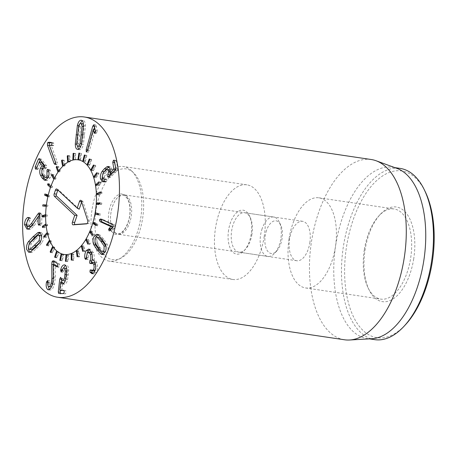 <?xml version="1.0" encoding="UTF-8"?>
<svg xmlns="http://www.w3.org/2000/svg" width="457" height="457" viewBox="0 0 457 457"><rect width="100%" height="100%" fill="white"/><g stroke="black" fill="none" stroke-linecap="round" stroke-linejoin="round"><path stroke-width="0.34" stroke-dasharray="2.29 1.71" d="M96.536 204.428L98.466 204.713L101.7 204.29L101.791 203.062L99.82 203.319M99.775 204.005L101.7 204.29M99.86 202.777L101.791 203.062M98.506 204.17L98.466 204.713M98.706 195.099L101.962 193.465L101.917 192.277L98.661 193.917L98.706 195.099L96.775 194.813M100.032 193.18L101.962 193.465M99.986 191.991L101.917 192.277M97.889 185.993L101.031 183.211L100.854 182.115L97.712 184.896L97.889 185.993L95.959 185.708M99.1 182.926L101.031 183.211M98.923 181.829L100.854 182.115M96.993 184.794L97.712 184.896M96.05 177.762L98.952 173.946L98.655 172.986L95.747 176.802L96.05 177.762L94.119 177.476M97.027 173.66L98.952 173.946M96.724 172.7L98.655 172.986M94.748 176.653L95.747 176.802M93.268 170.747L95.81 166.057L95.399 165.268L92.857 169.964L93.268 170.747L91.337 170.461M93.885 165.765L95.81 166.057M93.468 164.983L95.399 165.268M91.703 169.793L92.857 169.964M89.658 165.234L91.737 159.853L91.229 159.276L89.144 164.657L89.658 165.234L87.727 164.948M89.806 159.567L91.737 159.853M89.298 158.99L91.229 159.276M87.91 164.474L89.144 164.657M85.356 161.452L86.893 155.603L86.304 155.26L84.774 161.104L85.356 161.452L83.431 161.167M84.962 155.317L86.893 155.603M84.379 154.974L86.304 155.26M83.494 160.915L84.774 161.104M80.558 159.544L81.477 153.478L80.843 153.375L79.924 159.447L80.558 159.544L78.627 159.259L79.924 159.447M79.547 153.192L81.477 153.478M78.912 153.089L80.843 153.375M75.439 159.607L75.713 153.558L75.057 153.706L74.782 159.75L75.439 159.607L73.514 159.316M73.783 153.272L75.713 153.558M73.771 153.512L75.057 153.706M72.857 159.464L74.782 159.75M70.229 161.618L69.835 155.843L69.184 156.237L69.573 162.012L70.229 161.618L68.299 161.332M67.91 155.557L69.835 155.843M67.939 156.048L69.184 156.237M67.642 161.727L69.573 162.012M65.128 165.514L64.089 160.241L63.466 160.858L64.5 166.131L65.128 165.514L63.197 165.228M62.163 159.956L64.089 160.241M62.306 160.687L63.466 160.858M62.569 165.845L64.5 166.131M60.347 171.118L58.707 166.571L58.136 167.393L59.776 171.941L60.347 171.118L58.416 170.832M56.777 166.285L58.707 166.571M57.125 167.245L58.136 167.393M57.845 171.655L59.776 171.941M56.085 178.213L53.909 174.58L53.418 175.568L55.588 179.201L56.085 178.213L54.154 177.927M51.984 174.288L53.909 174.58M52.675 175.454L53.418 175.568M53.663 178.916L55.588 179.201M52.509 186.502L49.893 183.925L49.499 185.039L52.115 187.621L52.509 186.502L50.584 186.216M47.962 183.64L49.893 183.925M50.19 187.336L52.115 187.621M47.848 195.368L49.779 195.653L46.82 194.236L46.688 194.808M44.895 193.951L46.82 194.236M47.705 195.99L49.499 196.847L49.779 195.653M47.568 196.561L49.499 196.847M46.066 204.993L47.996 205.279L46.048 205.164M44.689 206.153L47.842 206.513L47.996 205.279M42.741 206.033L44.666 206.318M45.911 206.227L47.842 206.513M45.306 214.71L47.237 214.996L45.294 215.613M43.969 216.344L43.952 217.246L47.214 216.207L47.237 214.996M42.027 216.961L43.952 217.246M45.289 215.921L47.214 216.207M47.534 224.404L44.318 226.626L44.426 227.775L47.642 225.547L47.534 224.404L45.603 224.119M43.843 226.558L44.318 226.626M42.501 227.489L44.426 227.775M45.717 225.261L47.642 225.547M48.87 233.11L45.831 236.435L46.071 237.463L49.11 234.144L48.87 233.11L46.94 232.824M44.946 236.303L45.831 236.435M44.14 237.177L46.071 237.463M47.18 233.858L49.11 234.144M51.195 240.77L48.459 245.049L48.819 245.929L51.555 241.644L51.195 240.77L49.265 240.485M47.368 244.889L48.459 245.049M46.888 245.643L48.819 245.929M49.624 241.359L51.555 241.644M54.412 247.06L52.087 252.127L52.549 252.812L54.874 247.745L54.412 247.06L52.481 246.774M50.887 251.95L52.087 252.127M50.624 252.527L52.549 252.812M52.943 247.46L54.874 247.745M58.387 251.727L56.577 257.371L57.125 257.834L58.936 252.195L58.387 251.727L56.457 251.441M55.308 257.188L56.577 257.371M55.194 257.548L57.125 257.834M57.005 251.91L58.936 252.195M62.963 254.583L61.735 260.57L62.346 260.798L63.574 254.806L61.032 254.298M60.444 260.381L61.735 260.57M60.415 260.513L62.346 260.798M61.644 254.52L63.574 254.806M67.95 255.503L67.35 261.593L68.002 261.57L68.596 255.48L66.653 255.314M65.42 261.307L67.35 261.593M66.071 261.284L68.002 261.57M66.665 255.195L68.596 255.48M73.137 254.458L73.2 260.399L73.863 260.124L73.8 254.183L71.875 254.269M71.269 260.113L73.2 260.399M71.932 259.839L73.863 260.124M71.869 253.898L73.8 254.183M78.324 251.481L79.044 257.028L79.684 256.52L78.964 250.973L78.324 251.481L77.119 251.304M77.113 256.743L79.044 257.028M77.753 256.234L79.684 256.52M77.039 250.687L78.964 250.973M83.288 246.7L84.631 251.63L85.236 250.91L83.888 245.98L83.288 246.7L82.191 246.54M82.706 251.344L84.631 251.63M83.305 250.625L85.236 250.91M81.963 245.689L83.888 245.98M87.83 240.313L89.749 244.421L90.28 243.512L88.367 239.405L87.83 240.313L86.933 240.176M87.818 244.135L89.749 244.421M88.35 243.227L90.28 243.512M86.436 239.12L88.367 239.405M91.766 232.579L94.176 235.698L94.622 234.641L92.211 231.516L91.766 232.579L91.263 232.504M92.245 235.412L94.176 235.698M92.691 234.355L94.622 234.641M90.28 231.231L92.211 231.516M96.067 224.621L97.735 225.815L98.072 224.65L95.267 222.645L95.005 223.553M95.804 225.53L97.735 225.815M96.141 224.364L98.072 224.65M93.342 222.359L95.267 222.645M98.386 214.681L100.283 215.178L100.5 213.956L97.381 213.356M98.352 214.887L100.283 215.178M98.569 213.67L100.5 213.956M95.484 212.865L97.415 213.151M40.679 235.395L39.839 235.555L35.423 239.439L31.133 243.929L30.225 248.128L31.35 249.716M29.202 243.644L31.133 243.929M40.267 241.999L40.896 241.182L41.678 236.475M37.908 235.269L39.839 235.555M29.831 242.827L28.42 248.351M30.328 251.916L32.258 252.201L37.04 248.077L41.69 243.124C43.324 240.611 43.912 238.04 43.455 235.395L41.427 232.567L40.37 232.676M29.728 252.155L30.602 252.544L32.258 252.201M39.759 242.838L41.69 243.124M39.559 212.933L40.959 213.145L39.713 214.402M38.097 216.784L37.194 218.12M26.22 223.879L28.151 224.164L30.705 218.646L29.836 217.692L28.774 218.492M29.568 226.672L28.151 224.164M28.048 219.851L29.973 220.137M28.254 217.355L30.185 217.641L28.528 217.498M28.682 217.755L29.499 217.875M26.323 224.895L26.432 225.272M27.397 220.463L26.42 224.913M28.037 229.083L28.928 229.414L30.556 229.191L34.224 225.718L40.062 217.058L40.079 224.478L40.947 225.41L41.81 223.816L41.787 214.116L41.25 213.116L39.319 212.831M38.085 216.789L40.016 217.075M38.674 225.17L40.947 225.41M39.856 213.83L41.787 214.116M48.368 170.067L50.299 170.352L50.036 169.907L47.688 169.324M48.396 170.124L48.939 170.204L48.973 171.878L48.865 176.225L48.419 177.036M48.105 169.621L50.036 169.907L48.939 170.204M44.672 177.276L46.603 177.562L43.781 173.923L43.798 169.89L46.763 167.708L46.511 165.72L41.398 159.179L39.045 158.585M47.094 177.744L46.603 177.562M41.855 173.637L43.781 173.923M43.803 168.056L45.729 168.342M39.468 158.893L41.398 159.179L40.193 159.819M39.302 161.949L37.103 167.216L37.285 169.147L37.725 169.461L35.795 169.176M37.285 169.147L38.388 168.862L41.284 162.286M42.278 168.827L41.764 173.392M46.008 180.235L46.997 180.618L50.144 177.864C51.173 175.071 51.224 172.563 50.299 170.352M48.214 177.579L50.144 177.864M55.383 161.887L57.314 162.172L51.304 145.652L53.709 145.412L53.835 143.361L53.086 142.698L51.612 142.607M49.373 145.366L51.304 145.652M49.396 145.332L51.327 145.617M51.333 145.395L53.263 145.68M51.778 145.126L53.709 145.412M51.904 143.075L53.835 143.361M55.514 162.389L56.08 163.943L57.205 164.434L57.314 162.172M55.434 163.852L56.08 163.943M54.794 164.451L56.725 164.737L57.205 164.434L55.28 164.149M110.548 229.62L111.08 231.185L111.982 230.836L114.364 228.209L115.238 226.638L114.581 224.804L102.488 219.269L101.603 219.457M110.051 230.551L111.982 230.836M112.656 224.518L114.581 224.804M100.557 218.983L102.488 219.269M103.979 181.52L105.91 181.806L106.898 179.612L105.333 179.213L104.093 177.556L104.99 173.392L106.772 171.386L108.623 169.901L109.491 169.724M104.967 179.327L106.898 179.612M104.556 178.801L106.481 179.087L104.819 178.944M103.059 173.106L104.99 173.392M106.698 169.616L108.623 169.901M110.32 170.501L110.497 173.237M109.589 175.922L109.96 177.396L110.668 177.03L117.232 170.678L117.82 168.901L116.324 161.013L115.907 160.396L115.29 160.693L114.678 162.606M115.912 169.136L115.832 169.496M111.771 173.426L112.119 169.341L110.291 166.736L109.229 166.885M109.834 173.094L111.765 173.38M110.188 169.056L112.119 169.341M103.636 172.363L102.294 177.784M103.659 181.663L104.567 182.086L105.91 181.806M87.418 150.57L89.349 150.856L95.233 129.731L96.238 133.57L94.313 133.284M94.885 132.838L95.85 132.981M94.433 133.278L96.124 133.53L97.13 132.347L97.204 130.668L95.873 124.972L93.788 124.624M95.199 132.062L97.13 132.347M95.279 130.382L97.204 130.668M93.948 124.687L95.873 124.972L94.685 126.435M93.822 129.52L88.11 150.033L88.384 152.272L86.453 151.987M87.59 149.953L88.11 150.033M86.596 151.975L88.241 152.221L89.349 150.856M80.803 146.189L82.066 143.669L83.214 135.129L83.985 126.612L83.431 124.235M83.494 126.538L83.985 126.612M82.608 123.761C81.769 123.756 81.095 124.687 80.598 126.555L78.678 143.618C78.753 145.492 79.215 146.44 80.055 146.463M78.673 126.269L80.598 126.555M76.747 143.332L78.678 143.618M81.54 143.595L82.066 143.669M81.432 144.121L83.363 144.406L85.442 125.921C85.356 122.419 84.534 120.619 82.974 120.534L82.174 120.694M83.511 125.635L85.442 125.921M81.283 120.265L82.974 120.534M78.815 125.749L79.301 125.824L78.021 135.044L77.302 145.703M79.935 123.756L79.301 125.824M76.822 144.246L77.222 144.303M78.564 149.245L79.689 149.696C81.266 149.656 82.489 147.897 83.363 144.406M53.698 264.597L53.829 278.496L53.218 283.586L51.681 286.602M52.715 283.511L53.218 283.586M48.539 286.465L50.47 286.75C49.636 286.082 49.413 284.648 49.802 282.443L49.59 280.758L47.499 280.404M50.853 286.899L50.47 286.75M47.871 282.158L49.802 282.443M47.665 280.472L49.59 280.758L48.551 281.883L48.139 286.042M47.831 282.415L48.408 282.5M49.076 289.767L50.327 290.104L52.601 288.698L54.486 284.403L55.326 277.239L55.188 264.82M53.241 264.614L55.171 264.9M57.576 266.414L58.879 267.248L56.948 266.962M57.108 266.945L58.719 267.185L59.747 266.048L59.581 264.112L54.966 261.021L54.172 261.495M53.041 260.736L54.966 261.021M62.198 269.904L62.655 269.973L63.02 272.315L63.803 271.121C64.334 269.322 65.031 268.402 65.899 268.368L63.969 268.082M61.089 272.029L63.02 272.315L61.072 272.024M66.768 271.127L67.259 271.195L66.99 274.788L66.431 278.319L65.3 280.701M66.728 268.876L67.259 271.195M65.934 278.244L66.431 278.319M61.232 278.593L63.163 278.879L62.529 277.599L61.604 279.935M64.511 281.021L63.163 278.879M61.352 282.158L60.415 290.366M60.301 293.531L65.391 293.885L66.248 292.286L65.757 290.658L64.197 290.623M61.786 290.566L62.649 282.352M60.695 282.066L62.62 282.352M62.386 283.968L64.317 284.254C65.739 284.248 66.842 282.717 67.613 279.661L68.71 270.184C68.596 266.905 67.779 265.226 66.265 265.134L65.465 265.311M63.283 283.751L64.317 284.254M63.117 268.43L62.655 269.973M86.162 258.976L87.984 259.439L89.161 253.189L90.526 252.327M87.247 252.881L86.973 259.096M86.059 259.153L87.984 259.439L87.516 259.713L85.585 259.422M86.316 257.417L88.247 257.702M87.23 252.904L89.161 253.189M92.125 254.469L92.388 259.85M92.006 253.926L92.228 254.48M91.389 262.472L92.085 263.86L93.999 262.604M90.732 263.129L92.662 263.415M95.484 264.563L95.587 264.574C96.324 266.739 96.199 268.619 95.21 270.207L95.193 270.23M95.387 264.089L95.587 264.574M91.029 270.087L92.96 270.373L92.063 270.298L91.863 270.704M93.925 271.018L92.96 270.373M90.56 269.761L92.485 270.053L91.08 270.156M94.188 272.275L96.119 272.561C97.838 269.733 98.095 266.511 96.884 262.889C95.999 260.776 95.039 259.839 94.005 260.09L93.982 260.027C94.565 258.268 94.405 255.823 93.496 252.698L90.68 249.333L89.715 249.476M92.84 273.554L93.811 274L96.119 272.561M94.959 262.604L96.884 262.889M92.971 259.936L94.45 260.084L92.52 259.799M92.051 259.742L93.982 260.027M91.566 252.413L93.496 252.698M99.255 237.56C98.318 237.074 97.558 237.52 96.97 238.897L96.924 243.113L100.18 247.785L104.202 252.013M101.751 251.544L103.682 251.83M105.533 251.293L105.961 250.487L105.915 246.043M94.993 242.827L96.924 243.113M103.076 254.486L104.07 254.852L107.246 252.138C108.298 249.533 108.298 246.946 107.246 244.375L103.756 239.262L99.923 234.932L97.929 234.612M105.316 244.089L107.246 244.375M97.992 234.647L99.923 234.932M95.473 237.806L95.096 243.055M251.927 234.327A19.931 10.294 98.4 0 1 245.615 249.076A19.931 10.294 98.4 0 1 238.88 252.155A19.931 10.294 98.4 0 1 231.676 230.557A19.931 10.294 98.4 0 1 244.724 212.728A19.931 10.294 98.4 0 1 250.276 217.629A19.931 10.294 98.4 0 1 251.927 234.327M228.586 230.054A22.21 11.471 -81.6 0 0 231.819 250.967A22.21 11.471 -81.6 0 0 244.118 250.693A22.21 11.471 -81.6 0 0 249.316 215.647A22.21 11.471 -81.6 0 0 237.846 211.66A22.21 11.471 -81.6 0 0 228.586 230.054M309.817 242.913A19.931 10.294 -81.6 0 0 302.614 221.308A19.931 10.294 -81.6 0 0 289.567 239.137A19.931 10.294 -81.6 0 0 296.77 260.741A19.931 10.294 -81.6 0 0 309.817 242.913M264.175 236.686A47.836 24.707 -81.6 0 0 246.889 184.839A47.836 24.707 -81.6 0 0 215.43 228.534A47.836 24.707 -81.6 0 0 232.859 279.473A47.836 24.707 -81.6 0 0 264.175 236.686M364.326 249.722A45.557 23.53 -81.6 0 0 368.102 287.899A45.557 23.53 -81.6 0 0 380.79 299.101A45.557 23.53 -81.6 0 0 410.615 258.348A45.557 23.53 -81.6 0 0 394.151 208.969A45.557 23.53 -81.6 0 0 378.756 216.012A45.557 23.53 -81.6 0 0 364.326 249.722M413.705 258.851A47.836 24.707 98.4 0 1 393.768 298.472A47.836 24.707 98.4 0 1 369.062 289.875A47.836 24.707 98.4 0 1 380.253 214.396A47.836 24.707 98.4 0 1 406.747 213.802A47.836 24.707 98.4 0 1 413.705 258.851M289.081 238.565A45.557 23.53 98.4 0 1 318.906 197.812A45.557 23.53 98.4 0 1 335.501 246.329A45.557 23.53 98.4 0 1 305.544 287.944A45.557 23.53 98.4 0 1 289.081 238.565M425.233 191.677A84.282 43.535 -81.6 0 0 381.709 176.533A84.282 43.535 -81.6 0 0 346.583 246.34A84.282 43.535 -81.6 0 0 358.842 325.71A84.282 43.535 -81.6 0 0 405.525 324.664M374.78 339.66A86.562 44.712 98.4 0 1 343.493 245.837A86.562 44.712 98.4 0 1 400.166 168.41M371.838 338.728A86.562 44.712 98.4 0 1 367.062 338.517A86.562 44.712 98.4 0 1 335.524 246.334A86.562 44.712 98.4 0 1 392.449 167.268A86.562 44.712 98.4 0 1 397.076 168.45M371.233 159.516A91.114 47.065 -81.6 0 0 311.577 241.016A91.114 47.065 -81.6 0 0 344.509 339.779M87.053 223.65L88.589 223.542A1.382 0.714 -81.6 0 0 88.624 223.536A1.382 0.714 -81.6 0 0 89.315 222.702A1.382 0.714 -81.6 0 0 89.355 221.297L82.94 201.646A1.382 0.714 -81.6 0 0 82.603 201.183A1.382 0.714 -81.6 0 0 81.689 201.96L81.654 202.068M79.204 209.215L58.662 189.952A1.382 0.714 -81.6 0 0 58.547 189.872A1.382 0.714 -81.6 0 0 57.948 190.072M266.511 230.477A16.515 8.529 -81.6 0 0 266.688 249.585A16.515 8.529 -81.6 0 0 276.793 250.944A16.515 8.529 -81.6 0 0 280.655 224.884A16.515 8.529 -81.6 0 0 266.511 230.477M262.141 228.666A19.931 10.294 -81.6 0 0 267.819 256.446A19.931 10.294 -81.6 0 0 274.554 253.367A19.931 10.294 -81.6 0 0 279.216 221.919A19.931 10.294 -81.6 0 0 273.663 217.018A19.931 10.294 -81.6 0 0 262.141 228.666M114.901 232.602A19.931 10.294 -81.6 0 0 118.163 234.264A19.931 10.294 -81.6 0 0 131.268 216.058A19.931 10.294 -81.6 0 0 124.007 194.831A19.931 10.294 -81.6 0 0 112.479 206.478A19.931 10.294 -81.6 0 0 114.901 232.602M133.518 172.74A45.866 23.69 -81.6 0 0 95.81 211.077A45.866 23.69 -81.6 0 0 121.139 258.016A45.866 23.69 -81.6 0 0 142.715 217.755A45.866 23.69 -81.6 0 0 133.747 172.963A45.866 23.69 -81.6 0 0 133.518 172.74M131.233 170.524A47.836 24.707 98.4 0 1 131.479 170.758A47.836 24.707 98.4 0 1 140.83 217.475A47.836 24.707 98.4 0 1 118.329 259.467A47.836 24.707 98.4 0 1 109.377 261.17A47.836 24.707 98.4 0 1 91.948 210.226A47.836 24.707 98.4 0 1 123.401 166.531A47.836 24.707 98.4 0 1 131.233 170.524M33.492 239.154L35.423 239.439M35.115 247.791L37.04 248.077M28.78 218.36L30.705 218.646M28.631 228.906L30.556 229.191M32.293 225.432L34.224 225.718M39.702 224.427L40.079 224.478M39.879 223.53L41.81 223.816M43.147 175.688L45.077 175.974M41.873 169.604L43.798 169.89M44.832 167.422L46.763 167.708M44.58 165.434L46.511 165.72M39.81 159.327L40.365 159.413M36.457 168.576L38.388 168.862M39.188 162.041L41.119 162.326M112.433 227.923L114.364 228.209M113.313 226.352L115.238 226.638M104.367 181.229L106.298 181.515M102.168 177.27L104.093 177.556M104.847 171.095L106.772 171.386M108.789 176.699L109.554 176.813M108.743 176.745L110.668 177.03M115.301 170.392L117.232 170.678M115.889 168.61L117.82 168.901M114.393 160.727L116.324 161.013M94.548 126.166L96.478 126.452M82.7 135.055L83.214 135.129M77.524 134.781L79.455 135.066M82.717 134.866L84.648 135.152M77.501 134.969L78.021 135.044M53.389 278.427L53.829 278.496M47.916 281.786L48.551 281.883M52.555 284.117L54.486 284.403M53.395 276.953L55.326 277.239M57.651 263.826L59.581 264.112M61.941 270.624L62.529 270.71M61.872 270.835L63.803 271.121M66.459 274.708L66.99 274.788M58.713 293.497L60.644 293.782M63.46 293.6L65.391 293.885M59.787 290.035L61.712 290.321M65.688 279.376L67.613 279.661M66.482 274.531L68.413 274.817M66.779 269.898L68.71 270.184M86.322 258.376L86.819 258.451M90.646 263.261L92.571 263.546M98.249 247.5L100.18 247.785M101.825 238.977L103.756 239.262M56.925 189.112L58.662 189.952M86.704 223.844L88.589 223.542M87.715 220.622L89.355 221.297M81.295 200.971L82.94 201.646M112.925 232.847A20.502 10.591 98.4 0 1 114.804 197.807A20.502 10.591 98.4 0 1 130.125 212.185A20.502 10.591 98.4 0 1 112.925 232.847M28.671 252.258L30.602 252.544M39.496 232.282L41.427 232.567M26.997 229.128L28.928 229.414M45.066 180.332L46.997 180.618M100.334 218.92L102.265 219.206M104.921 179.155L105.333 179.213M108.029 177.11L109.96 177.396M113.982 160.11L115.907 160.396M108.36 166.451L110.291 166.736M102.636 181.8L104.567 182.086M77.524 149.393L79.449 149.679M48.396 289.818L50.327 290.104M52.881 260.679L54.811 260.964M58.667 293.491L60.598 293.777M62.243 283.951L64.169 284.243M90.16 263.569L92.085 263.86M91.886 273.714L93.811 274M88.749 249.048L90.68 249.333M102.14 254.566L104.07 254.852M96.935 234.247L98.866 234.532M250.276 217.629L249.316 215.647M245.615 249.076L244.118 250.693M302.614 221.308L244.724 212.728M296.77 260.741L238.88 252.155M368.102 287.899L369.062 289.875M378.756 216.012L380.253 214.396M305.544 287.944L380.79 299.101M318.906 197.812L394.151 208.969M246.889 184.839L123.401 166.531M232.859 279.473L109.377 261.17M367.062 338.517L369.422 338.866M392.449 167.268L394.802 167.616M58.547 189.872L56.759 188.998M88.624 223.536L86.653 223.856M82.603 201.183L80.809 200.309M280.655 224.884L279.216 221.919M276.793 250.944L274.554 253.367M273.663 217.018L124.007 194.831M267.819 256.446L118.163 234.264M114.667 232.162C116.923 234.418 119.528 234.235 122.47 231.613C124.818 229.523 126.755 226.164 128.291 221.531C130.599 215.116 130.799 204.233 127.349 198.595C123.236 194.134 123.23 194.128 117.992 197.264C113.582 200.589 109.172 213.013 110.834 223.284C111.611 227.637 112.89 230.596 114.667 232.162M133.747 172.963L131.479 170.758M121.139 258.016L118.329 259.467"/><path stroke-width="0.69" d="M99.775 204.005L96.536 204.428L96.627 203.199L99.86 202.777L99.775 204.005M99.82 203.319L98.558 203.485L98.506 204.17M96.627 203.199L98.558 203.485M100.032 193.18L96.775 194.813L96.73 193.631L99.986 191.991L100.032 193.18M96.73 193.631L98.586 193.905M99.1 182.926L95.959 185.708L95.781 184.611L98.923 181.829L99.1 182.926M95.781 184.611L96.993 184.794M97.027 173.66L94.119 177.476L93.822 176.516L96.724 172.7L97.027 173.66M93.822 176.516L94.748 176.653M93.885 165.765L91.337 170.461L90.926 169.678L93.468 164.983L93.885 165.765M90.926 169.678L91.703 169.793M89.806 159.567L87.727 164.948L87.218 164.371L89.298 158.99L89.806 159.567M87.218 164.371L87.91 164.474M84.962 155.317L83.431 161.167L82.848 160.818L84.379 154.974L84.962 155.317M82.848 160.818L83.494 160.915M79.547 153.192L78.627 159.259L77.993 159.162L78.912 153.089L79.547 153.192M77.993 159.162L78.627 159.253M73.783 153.272L73.514 159.316L72.857 159.464L73.126 153.421L73.783 153.272M73.126 153.421L73.771 153.512M67.91 155.557L68.299 161.332L67.642 161.727L67.253 155.946L67.91 155.557M67.253 155.946L67.939 156.048M62.163 159.956L63.197 165.228L62.569 165.845L61.535 160.573L62.163 159.956M61.535 160.573L62.306 160.687M56.777 166.285L58.416 170.832L57.845 171.655L56.211 167.108L56.777 166.285M56.211 167.108L57.125 167.245M51.984 174.288L54.154 177.927L53.663 178.916L51.487 175.277L51.984 174.288M51.487 175.277L52.675 175.454M47.962 183.64L50.584 186.216L50.19 187.336L47.568 184.754L47.962 183.64M47.568 184.754L49.367 185.022M44.895 193.951L47.848 195.368L47.568 196.561L44.615 195.15L44.895 193.951M46.688 194.808L46.545 195.436L47.705 195.99M44.615 195.15L46.545 195.436M46.048 205.164L44.82 205.09L44.689 206.153M42.895 204.799L46.066 204.993L45.911 206.227L42.741 206.033L42.895 204.799L44.82 205.09M45.294 215.613L43.969 216.344M42.044 215.75L45.306 214.71L45.289 215.921L42.027 216.961L42.044 215.75L43.975 216.035M42.387 226.341L45.603 224.119L45.717 225.261L42.501 227.489L42.387 226.341L43.843 226.558M43.901 236.149L46.94 232.824L47.18 233.858L44.14 237.177L43.901 236.149L44.946 236.303M46.528 244.763L49.265 240.485L49.624 241.359L46.888 245.643L46.528 244.763L47.368 244.889M50.161 251.841L52.481 246.774L52.943 247.46L50.624 252.527L50.161 251.841L50.887 251.95M54.646 257.085L56.457 251.441L57.005 251.91L55.194 257.548L54.646 257.085L55.308 257.188M59.804 260.284L61.032 254.298L61.644 254.52L60.415 260.513L59.804 260.284L60.444 260.381M66.019 255.217L66.665 255.195L66.071 261.284L65.42 261.307L66.019 255.217L66.653 255.314M71.212 254.172L71.869 253.898L71.932 259.839L71.269 260.113L71.212 254.172L71.875 254.269M76.393 251.196L77.039 250.687L77.753 256.234L77.113 256.743L76.393 251.196L77.119 251.304M81.357 246.414L81.963 245.689L83.305 250.625L82.706 251.344L81.357 246.414L82.191 246.54M85.905 240.028L86.436 239.12L88.35 243.227L87.818 244.135L85.905 240.028L86.933 240.176M89.835 232.293L90.28 231.231L92.691 234.355L92.245 235.412L89.835 232.293L91.263 232.504M93.005 223.524L93.342 222.359L96.141 224.364L95.804 225.53L93.005 223.524L94.93 223.81L96.067 224.621M95.267 214.087L95.484 212.865L98.569 213.67L98.352 214.887L95.267 214.087L98.386 214.681M97.381 213.356L97.198 214.373M30.259 249.276L38.965 240.896L39.879 236.697L38.748 235.109L37.908 235.269L29.202 243.644L28.294 247.843L29.425 249.431L32.19 249.562L40.267 241.999M29.425 249.431L32.19 249.562M38.965 240.896L40.696 241.153M41.678 236.475L40.679 235.395L38.748 235.109M37.845 232.624L39.496 232.282L41.524 235.109C41.981 237.749 41.393 240.325 39.759 242.838L35.115 247.791L30.328 251.916L28.671 252.258L26.643 249.431C26.186 246.791 26.774 244.215 28.408 241.702L33.041 236.766L37.845 232.624L39.77 232.916L34.972 237.052L29.831 242.827M28.408 241.702L30.339 241.987M28.42 248.351L28.574 249.716L29.728 252.155M40.37 232.676L39.77 232.916M37.782 214.116L39.028 212.859L39.856 213.83L39.879 223.53L39.016 225.118L38.148 224.193L38.131 216.772L32.293 225.432L28.631 228.906L26.997 229.128L24.489 224.627C24.729 221.102 25.758 218.76 27.569 217.589L27.906 217.406L28.78 218.36L26.22 223.879L27.637 226.386L28.608 226.261L31.213 223.804L37.782 214.116L39.713 214.402L38.097 216.784M37.194 218.12L33.144 224.09L30.539 226.546L27.637 226.386M28.608 226.261L30.539 226.546M27.569 217.589L28.682 217.755M24.489 224.627L26.323 224.895M28.774 218.492L27.397 220.463M26.432 225.272L28.037 229.083M38.131 216.772L39.862 217.029M39.016 225.118L38.674 225.17M40.467 168.245C41.159 166.776 41.838 166.062 42.501 166.097L39.188 162.041L36.457 168.576L35.355 168.862L35.178 166.931L38.434 159.127L39.468 158.893L44.58 165.434L44.832 167.422L41.873 169.604L41.855 173.637L44.672 177.276C45.591 177.744 46.346 177.293 46.934 175.939L47.008 169.918L48.105 169.621L48.368 170.067C49.299 172.278 49.247 174.785 48.214 177.579L45.066 180.332L44.169 180.001L42.175 178.024L40.416 175.162C39.491 172.9 39.508 170.598 40.467 168.245L42.398 168.53L42.278 168.827M47.008 169.918L48.396 170.124M47.688 169.324L48.105 169.621M44.672 177.276L47.094 177.744L48.419 177.036M39.045 158.585L39.468 158.893M40.193 159.819L39.302 161.949M35.795 169.176L35.355 168.862M42.518 166.051L44.449 166.337L41.284 162.286L39.188 162.041M44.449 166.337L44.426 166.388C43.763 166.348 43.089 167.062 42.398 168.53M42.501 166.097L44.426 166.388M41.764 173.392L42.347 175.448L44.101 178.31L46.1 180.287M55.28 164.149L54.154 163.657L47.442 145.206L47.557 142.773L48.665 142.258L51.161 142.413L51.904 143.075L51.778 145.126L49.373 145.366L55.383 161.887L55.28 164.149L54.794 164.451M51.612 142.607L49.487 143.058L49.367 145.497L55.514 162.389M47.442 145.206L49.367 145.497M54.154 163.657L55.434 163.852M99.969 221.571L99.352 219.874L100.557 218.983L112.656 224.518L113.313 226.352L110.051 230.551L109.149 230.899L108.623 229.334L110.794 226.523L99.969 221.571L101.9 221.856L112.725 226.809L110.88 228.946L110.503 230.054M110.794 226.523L112.725 226.809M110.783 226.581L112.713 226.866M108.949 228.66L110.88 228.946M108.623 229.334L110.548 229.62M101.603 219.457L101.283 220.16L101.9 221.856M100.517 178.864C100.066 176.311 100.597 173.826 102.111 171.404L104.396 168.742L106.944 166.754L108.36 166.451L110.188 169.056L109.84 173.14L113.907 169.21L112.748 162.321L113.359 160.407L113.982 160.11L115.889 168.61L115.301 170.392L108.029 177.11L107.624 176.528L108.595 170.935L107.561 169.438L106.698 169.616L104.847 171.095L103.059 173.106L102.168 177.27L103.408 178.927L104.967 179.327L104.367 181.229L102.636 181.8L100.517 178.864L102.448 179.15L103.659 181.663M107.561 169.438L109.491 169.724L110.32 170.501M108.023 174.62L109.954 174.905L109.589 175.922M110.497 173.237L109.954 174.905M114.644 162.046L115.912 169.136M115.929 169.204L111.771 173.426L109.84 173.14M109.229 166.885L106.327 169.027L103.636 172.363M102.294 177.784L102.448 179.15M92.754 126.149L93.948 124.687L95.279 130.382L95.199 132.062L94.193 133.244L93.302 129.445L87.418 150.57L86.316 151.935L86.179 149.747L92.754 126.149L94.593 126.423M93.302 129.445L95.159 129.719L93.325 129.462M93.925 132.696L94.885 132.838M94.628 126.635L93.822 129.52M86.179 149.747L87.59 149.953M82.054 126.326C81.98 124.447 81.523 123.499 80.678 123.476C79.838 123.47 79.17 124.401 78.673 126.269L76.747 143.332C76.827 145.206 77.284 146.154 78.124 146.177C78.97 146.183 79.638 145.252 80.135 143.384L82.054 126.326L83.494 126.538M83.431 124.235L82.608 123.761M82.74 123.773L80.678 123.476M79.798 146.429L80.803 146.189M79.924 146.451L78.124 146.177M80.135 143.384L81.54 143.595M77.759 149.41C76.199 149.319 75.376 147.525 75.291 144.018L77.37 125.532C78.244 122.048 79.467 120.282 81.043 120.242C82.603 120.334 83.431 122.133 83.511 125.635L81.432 144.121C80.563 147.611 79.335 149.37 77.759 149.41L77.524 149.393M77.37 125.532L78.815 125.749M82.174 120.694L79.935 123.756M75.291 144.018L76.822 144.246M77.302 145.703L78.564 149.245M51.767 264.243L52.018 261.787L53.041 260.736L57.651 263.826L57.816 265.763L56.788 266.899L53.263 264.534L53.395 276.953L52.555 284.117L50.67 288.413L48.396 289.818L47.717 289.561C46.214 288.03 45.803 285.579 46.483 282.215L47.665 280.472L47.871 282.158C47.488 284.357 47.711 285.796 48.539 286.465C49.584 286.962 50.504 285.905 51.287 283.3L51.898 278.204L51.767 264.243L53.698 264.597M52.018 261.787L53.949 262.072L53.698 264.529M51.287 283.3L52.715 283.511M48.539 286.465L50.853 286.899L51.681 286.602M46.483 282.215L47.831 282.415M47.717 289.561L49.076 289.767M48.139 286.042L49.385 289.635M53.263 264.534L55.188 264.82L57.576 266.414M54.172 261.495L53.949 262.072M60.724 269.687C61.478 266.654 62.683 265.043 64.34 264.849C65.854 264.94 66.665 266.62 66.779 269.898L65.688 279.376C64.911 282.432 63.809 283.963 62.386 283.968L60.695 282.066L59.787 290.035L63.826 290.372L64.317 292L63.46 293.6L58.713 293.497L58.273 291.949L59.741 279.078L60.604 277.313L62.586 280.735C63.374 280.787 64.014 279.884 64.5 278.033L65.328 270.91C65.254 269.082 64.803 268.133 63.969 268.082C63.1 268.116 62.403 269.036 61.872 270.835L61.089 272.029L60.724 269.687L62.198 269.904M65.328 270.91L66.768 271.127M65.899 268.368L63.969 268.082M66.019 268.379L66.728 268.876M64.5 278.033L65.934 278.244M65.3 280.701L64.26 280.981M61.604 279.935L61.352 282.158M60.415 290.366L60.204 292.234L60.644 293.782M64.197 290.623L59.787 290.035M60.724 282.066L62.649 282.352L63.283 283.751M65.465 265.311L63.117 268.43M85.048 258.811L84.888 258.165C84.448 255.4 84.933 252.847 86.362 250.493L88.749 249.048L91.566 252.413C92.474 255.537 92.64 257.982 92.051 259.742L92.074 259.805C93.108 259.553 94.073 260.49 94.959 262.604C96.164 266.22 95.913 269.447 94.188 272.275L91.886 273.714L89.972 271.978L90.132 270.013L91.994 270.733L93.279 269.921C94.268 268.333 94.393 266.454 93.656 264.289L92.074 262.318L90.16 263.569L89.612 262.912L89.875 260.701C91 258.902 91.137 256.731 90.303 254.195L88.595 252.041L87.23 252.904L86.059 259.153L85.048 258.811L86.162 258.976M86.059 259.153L85.585 259.422M90.303 254.195L92.125 254.469M88.595 252.041L90.526 252.327L92.006 253.926M89.875 260.701L91.806 260.987L91.389 262.472M92.388 259.85L91.806 260.987M93.656 264.289L95.484 264.563M92.074 262.318L93.999 262.604L95.387 264.089M93.279 269.921L95.199 270.207M95.193 270.23L93.925 271.018L91.994 270.733M91.08 270.156L90.132 270.013L91.029 270.087M89.972 271.978L91.903 272.263L92.84 273.554M92.063 270.298L91.903 272.263M90.275 272.538L92.205 272.823M92.52 259.799L92.971 259.936M86.362 250.493L88.292 250.779L87.247 252.881M89.715 249.476L88.292 250.779M101.751 251.544C102.688 252.024 103.453 251.578 104.036 250.202L104.082 245.986L100.837 241.33L97.324 237.274C96.387 236.789 95.627 237.234 95.045 238.611L94.993 242.827L98.249 247.5L101.751 251.544L104.202 252.013L105.533 251.293M104.082 245.986L105.955 246.26M106.013 246.272L102.768 241.616L99.255 237.56L96.804 237.086L99.255 237.56M93.765 244.724C92.708 242.159 92.708 239.565 93.765 236.96L96.935 234.247L97.992 234.647L101.825 238.977L105.316 244.089C106.367 246.66 106.367 249.248 105.316 251.853L102.14 254.566L101.083 254.166L97.261 249.853L93.765 244.724L95.69 245.015L99.192 250.139L103.076 254.486M101.083 254.166L103.014 254.452M97.929 234.612L95.473 237.806M95.096 243.055L95.69 245.015M24.758 198.498A91.114 47.065 98.4 0 1 84.408 116.998A91.114 47.065 98.4 0 1 117.603 214.03A91.114 47.065 98.4 0 1 57.691 297.261A91.114 47.065 98.4 0 1 24.758 198.498M95.353 211.66A47.836 24.707 98.4 0 1 64.037 254.452A47.836 24.707 98.4 0 1 46.608 203.508A47.836 24.707 98.4 0 1 78.061 159.813A47.836 24.707 98.4 0 1 95.353 211.66M404.028 326.281L405.525 324.664A84.282 43.535 -81.6 0 0 425.233 191.677L424.273 189.701A86.562 44.712 98.4 0 1 431.448 262.232A86.562 44.712 98.4 0 1 404.028 326.281A86.562 44.712 98.4 0 1 374.78 339.66L369.422 338.866M394.802 167.616L400.166 168.41A86.562 44.712 98.4 0 1 424.273 189.701M376.105 160.761L397.076 168.45A86.562 44.712 98.4 0 1 423.73 261.09A86.562 44.712 98.4 0 1 371.838 338.728L349.536 340.002A91.114 47.065 -81.6 0 0 404.159 258.279A91.114 47.065 -81.6 0 0 376.105 160.761A91.114 47.065 -81.6 0 0 371.233 159.516L84.408 116.998M57.691 297.261L344.509 339.779A91.114 47.065 -81.6 0 0 349.536 340.002M81.654 202.068L79.204 209.215L77.199 208.129L79.501 201.423A1.994 1.028 98.4 0 1 80.809 200.309A1.994 1.028 98.4 0 1 81.295 200.971L87.715 220.622A1.994 1.028 98.4 0 1 87.653 222.65A1.994 1.028 98.4 0 1 86.653 223.856A1.994 1.028 98.4 0 1 86.607 223.861L73.114 224.838A1.994 1.028 98.4 0 1 72.429 222.056L74.725 215.35L54.452 196.333A1.994 1.028 98.4 0 1 54.206 193.722L55.446 190.112A1.994 1.028 98.4 0 1 56.759 188.998A1.994 1.028 98.4 0 1 56.925 189.112L77.199 208.129M57.948 190.072A1.382 0.714 -81.6 0 0 57.639 190.643L56.4 194.254A1.382 0.714 -81.6 0 0 56.571 196.064L77.107 215.333L74.622 222.588A1.382 0.714 -81.6 0 0 75.097 224.518L87.053 223.65M74.725 215.35L77.107 215.333M85.893 163.806A47.836 24.707 98.4 0 1 93.931 218.794A47.836 24.707 98.4 0 1 64.037 254.452A47.836 24.707 98.4 0 1 46.608 203.508A47.836 24.707 98.4 0 1 78.061 159.813A47.836 24.707 98.4 0 1 85.893 163.806M34.663 245.403L36.594 245.689M33.041 236.766L34.972 237.052M31.213 223.804L33.144 224.09M38.148 224.193L39.702 224.427M47.048 171.592L48.893 171.866M46.934 175.939L48.676 176.196M38.434 159.127L39.81 159.327M35.178 166.931L37.028 167.205M40.416 175.162L42.347 175.448M42.175 178.024L44.101 178.31M44.169 180.001L45.929 180.258M48.665 142.258L50.596 142.544M47.557 142.773L49.487 143.058M99.352 219.874L101.283 220.16M108.595 170.935L110.28 171.181M107.624 176.528L108.789 176.699M112.748 162.321L114.678 162.606M113.999 168.919L115.907 169.204M113.907 169.21L115.832 169.496M106.944 166.754L108.875 167.039M104.396 168.742L106.327 169.027M102.111 171.404L104.042 171.689M81.283 134.844L82.7 135.055M76.09 134.758L77.501 134.969M51.898 278.204L53.389 278.427M46.62 281.598L47.916 281.786M60.598 270.424L61.941 270.624M65.06 274.503L66.459 274.708M59.741 279.078L61.392 279.324M58.273 291.949L60.204 292.234M84.888 258.165L86.322 258.376M89.772 260.85L91.703 261.136M100.837 241.33L102.768 241.616M97.261 249.853L99.192 250.139M79.501 201.423L81.609 201.937M55.446 190.112L57.639 190.643M54.206 193.722L56.4 194.254M54.452 196.333L56.571 196.064M72.429 222.056L74.622 222.588M73.114 224.838L75.097 224.518M39.285 161.949L41.21 162.235M103.408 178.927L105.333 179.213M59.85 290.281L61.775 290.566"/></g></svg>
